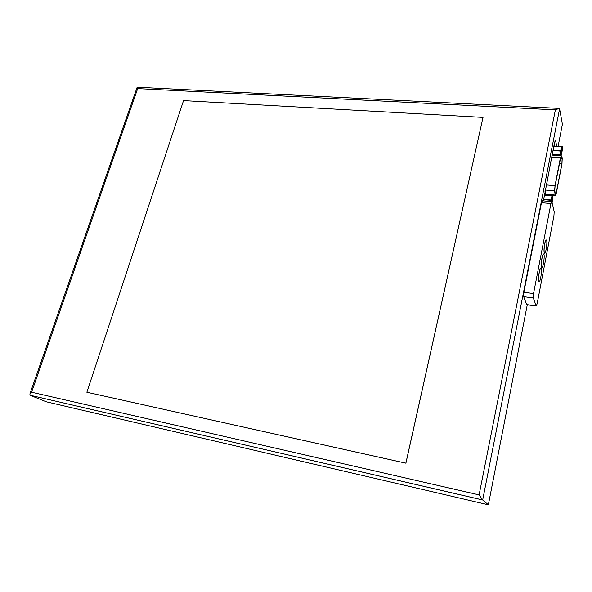 <?xml version="1.0" encoding="UTF-8"?>
<svg xmlns="http://www.w3.org/2000/svg" width="592" height="592" viewBox="0 0 592 592"><rect width="100%" height="100%" fill="white"/><g stroke="black" fill="none" stroke-linecap="round" stroke-linejoin="round"><path stroke-width="0.89" d="M527.294 304.651L488.356 504.806L46.25 401.783L29.948 395.197L29.955 393.747L31.598 392.207L137.677 88.593L555.37 109.853L479.106 494.897L482.68 499.988L30.044 395.219M555.37 109.853L559.137 108.38L559.595 108.824L562.4 124.231L558.115 146.268M556.769 146.18L555.481 140.289L554.571 142.42L543.434 200.851M488.356 504.806L482.68 499.988L559.595 108.824M558.678 108.358L137.166 87.209L137.677 88.593M483.042 117.371L405.905 463.196L86.861 392.23L405.86 463.166L483.042 117.371L183.542 100.588L86.861 392.23M554.179 211.655L551.862 201.902L550.93 203.53L533.54 293.558L533.325 297.976L536.211 306.027L537.129 303.8L553.927 215.999L554.179 211.655M540.881 268.072C540.348 268.065 539.786 269.508 539.194 272.409C538.402 277.145 538.313 280.186 538.927 281.533L539.105 281.607M543.589 253.931C543.064 253.924 542.516 255.33 541.939 258.164C541.147 262.922 541.058 265.978 541.68 267.34L541.85 267.406M546.268 239.923C545.757 239.908 545.217 241.284 544.655 244.052C543.863 248.832 543.782 251.911 544.396 253.287L544.573 253.346M551.603 201.598L542.302 200.747L541.473 202.656L523.861 292.263L523.668 296.666L526.68 304.569L536.13 305.879M539.282 272.416C539.926 269.301 540.518 267.873 541.058 268.146C542.405 269.094 540.267 283.124 539.016 281.548C538.402 280.194 538.491 277.152 539.282 272.416M542.028 258.171C542.649 255.13 543.234 253.739 543.759 253.998C545.091 254.923 543.005 268.894 541.761 267.355C541.147 265.993 541.236 262.929 542.028 258.171M544.744 244.059C545.358 241.092 545.92 239.73 546.438 239.989C547.763 240.877 545.72 254.804 544.485 253.295C543.863 251.918 543.952 248.84 544.744 244.059M552.107 202.938L552.787 195.427L551.944 195.967L551.145 201.561M552.78 195.427L544.285 194.894M551.885 201.99L552.314 197.269C551.803 197.765 551.529 199.208 551.492 201.591M552.669 154.312L561.379 154.704L562.185 150.701L562.222 146.542L561.505 146.683L560.698 150.708L560.668 154.882L552.647 154.164L560.639 154.727M552.647 152.248L552.647 154.164M562.222 146.542L553.853 146.083M561.667 151.855L561.749 148.266C561.083 149.524 560.876 151.145 561.135 153.143L561.667 151.855M554.312 146.017L554.082 144.914M554.401 155.215L554.556 154.445M555.118 194.997L555.333 195.73L556.288 193.421L561.978 163.792L562.23 158.027L561.275 155.703L560.372 157.894L555.015 185.644L554.645 190.824L555.118 194.997L545.38 194.139L545.55 194.783M545.38 194.139L545.003 191.216M561.283 156.495L562.126 158.649L561.919 163.496L556.221 193.14L555.422 195.079L554.771 190.284L555.081 185.94L560.957 156.473M479.106 494.897L31.598 392.207M555.044 140.718L555.681 140.755M523.668 296.666L533.325 297.976M541.473 202.656L550.93 203.53M523.861 292.263L533.54 293.558M555.385 184.371L554.933 186.85M559.351 163.799L558.863 166.352M557.657 173.804C557.76 174.277 557.76 174.277 557.657 173.804M556.872 177.874C556.976 178.347 556.976 178.347 556.872 177.874M544.211 195.279L551.944 195.967M543.53 199.26L551.174 199.955M543.5 199.593L551.145 200.288M544.248 195.086L552.01 195.782M553.838 146.172L561.505 146.683M553.801 146.342L561.445 146.86M553.054 150.183L560.698 150.708M552.987 150.509L560.661 151.041M554.645 190.824L545.247 190.002M555.015 185.644L546.246 184.904M560.372 157.894L551.663 157.265M562.126 158.649L560.372 158.523M556.221 193.14L555.081 193.036M561.919 163.496L559.447 163.311M482.643 499.959L29.948 395.197M29.955 393.747L137.092 87.416M526.769 304.71L536.211 306.027M555.252 185.059L554.941 186.798M557.227 174.803L557.657 174.514M556.443 178.873L556.872 178.584M555.333 195.73L552.81 195.501M561.135 155.696L552.099 155.052"/></g></svg>

